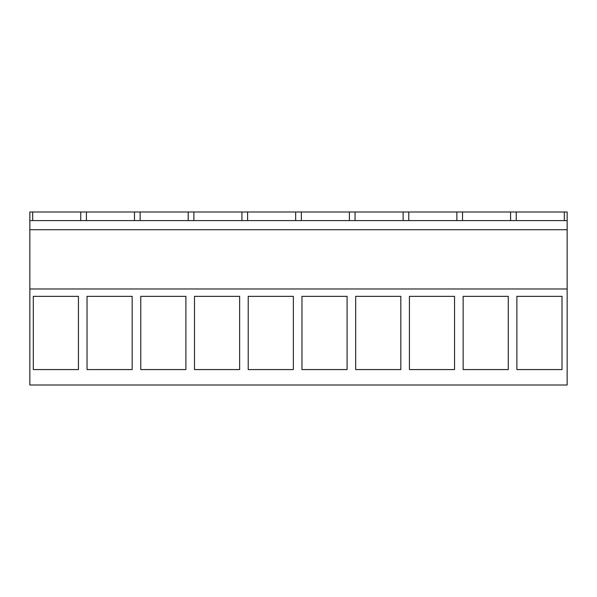 <?xml version="1.0" encoding="UTF-8"?>
<svg xmlns="http://www.w3.org/2000/svg" width="597" height="597" viewBox="0 0 597 597"><rect width="100%" height="100%" fill="white"/><g stroke="black" fill="none" stroke-linecap="round" stroke-linejoin="round"><path stroke-width="0.9" d="M29.85 385.005L29.85 288.978L567.15 288.978L567.15 385.005L29.85 385.005M80.752 220.591L80.752 211.995L29.85 211.995L29.85 288.978M80.752 211.995L567.15 211.995L567.15 288.978M33.305 296.351L33.305 369.573L78.438 369.573L78.438 296.351L33.305 296.351M194.495 296.351L194.495 369.573L239.628 369.573L239.628 296.351L194.495 296.351M293.358 296.351L293.358 369.573L248.225 369.573L248.225 296.351L293.358 296.351M87.035 296.351L87.035 369.573L132.168 369.573L132.168 296.351L87.035 296.351M140.765 296.351L140.765 369.573L185.898 369.573L185.898 296.351L140.765 296.351M454.548 296.351L454.548 369.573L409.415 369.573L409.415 296.351L454.548 296.351M463.145 296.351L463.145 369.573L508.278 369.573L508.278 296.351L463.145 296.351M347.088 296.351L347.088 369.573L301.955 369.573L301.955 296.351L347.088 296.351M355.685 296.351L355.685 369.573L400.818 369.573L400.818 296.351L355.685 296.351M562.008 296.351L562.008 369.573L516.875 369.573L516.875 296.351L562.008 296.351M29.85 229.726L567.15 229.726M29.85 220.591L567.15 220.591M32.678 220.591L32.678 211.995M86.408 220.591L86.408 211.995M564.322 220.591L564.322 211.995M516.248 220.591L516.248 211.995M510.592 220.591L510.592 211.995M140.138 220.591L140.138 211.995M134.482 220.591L134.482 211.995M193.868 220.591L193.868 211.995M188.212 220.591L188.212 211.995M247.598 220.591L247.598 211.995M241.942 220.591L241.942 211.995M301.328 220.591L301.328 211.995M295.672 220.591L295.672 211.995M355.058 220.591L355.058 211.995M349.402 220.591L349.402 211.995M408.788 220.591L408.788 211.995M403.132 220.591L403.132 211.995M462.518 220.591L462.518 211.995M456.862 220.591L456.862 211.995"/></g></svg>

